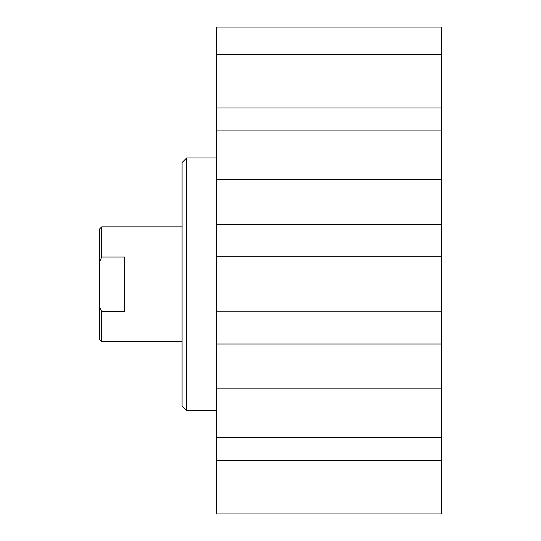 <?xml version="1.0" encoding="UTF-8"?>
<svg xmlns="http://www.w3.org/2000/svg" width="541" height="541" viewBox="0 0 541 541"><rect width="100%" height="100%" fill="white"/><g stroke="black" fill="none" stroke-linecap="round" stroke-linejoin="round"><path stroke-width="0.81" d="M441.605 54.607L441.605 27.05L216.528 27.05L216.528 513.95L441.605 513.95L441.605 54.607L216.528 54.607M186.672 410.599L186.672 157.958L182.08 162.557L182.08 406.007L186.672 410.599L216.528 410.599M186.672 157.958L216.528 157.958M441.605 460.614L216.528 460.614M441.605 437.622L216.528 437.622M441.605 388.891L216.528 388.891M441.605 343.995L216.528 343.995M441.605 311.839L216.528 311.839M441.605 256.718L216.528 256.718M441.605 224.569L216.528 224.569M441.605 179.673L216.528 179.673M441.605 130.936L216.528 130.936M441.605 107.95L216.528 107.95M124.66 257.009L124.66 311.555L101.694 311.555L99.395 306.307L99.395 262.25L101.694 257.009L124.66 257.009M182.08 341.696L101.694 341.696L101.694 311.555M101.694 257.009L101.694 226.862L182.08 226.862M99.395 306.307L99.395 339.403L101.694 341.696M101.694 226.862L99.395 229.161L99.395 262.25"/></g></svg>
